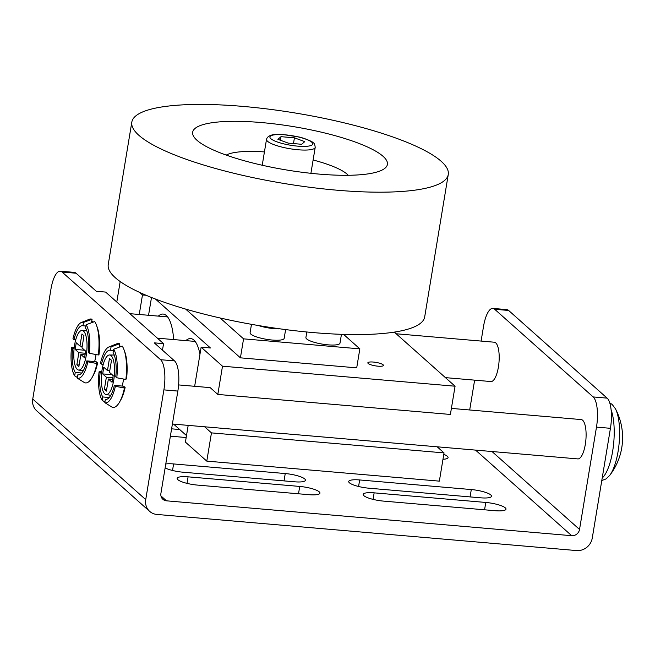 <?xml version="1.0" encoding="UTF-8"?>
<svg xmlns="http://www.w3.org/2000/svg" width="655" height="655" viewBox="0 0 655 655"><rect width="100%" height="100%" fill="white"/><g stroke="black" fill="none" stroke-linecap="round" stroke-linejoin="round"><path stroke-width="0.98" d="M113.765 379.965A19.863 6.435 94.9 0 1 106.077 394.547A19.863 6.435 94.9 0 1 102.106 369.584A19.863 6.435 94.9 0 1 109.483 354.977A19.863 6.435 94.9 0 1 113.765 379.965M123.541 379.04A20.534 6.648 94.9 0 1 123.263 380.94A20.534 6.648 94.9 0 1 122.157 386.057M86.239 355.469A19.863 6.435 94.9 0 1 78.559 370.05A19.863 6.435 94.9 0 1 74.58 345.087A19.863 6.435 94.9 0 1 81.965 330.48A19.863 6.435 94.9 0 1 86.239 355.469M96.023 354.543A20.534 6.648 94.9 0 1 95.745 356.443A20.534 6.648 94.9 0 1 94.639 361.56M396.152 333.763L494.304 342.213A19.74 6.394 94.9 0 1 495.753 342.892A19.74 6.394 94.9 0 1 498.733 364.753A19.74 6.394 94.9 0 1 490.923 381.546L445.433 377.632M451.393 408.401L581.206 419.577A19.74 6.394 94.9 0 1 582.655 420.256A19.74 6.394 94.9 0 1 585.644 442.109A19.74 6.394 94.9 0 1 577.825 458.909L172.396 424.014M299.728 486.436A15.794 3.512 -170.6 0 1 319.935 493.141A15.794 3.512 -170.6 0 1 308.996 494.689L197.36 485.085A15.794 3.512 -170.6 0 1 177.145 478.379A15.794 3.512 -170.6 0 1 188.091 476.832L299.728 486.436L298.508 493.788M485.781 502.45A15.794 3.512 -170.6 0 1 505.996 509.156A15.794 3.512 -170.6 0 1 495.057 510.703L383.421 501.1A15.794 3.512 -170.6 0 1 363.206 494.394A15.794 3.512 -170.6 0 1 374.144 492.847L485.781 502.45L484.569 509.803M443.795 454.333A15.794 3.512 -170.6 0 1 448.061 457.583A15.794 3.512 -170.6 0 1 442.976 459.286M165.78 463.969A15.794 3.512 -170.6 0 1 173.608 463.936L285.244 473.549A15.794 3.512 -170.6 0 1 305.451 480.254A15.794 3.512 -170.6 0 1 294.513 481.793L182.876 472.19A15.794 3.512 -170.6 0 1 165.125 467.924M471.297 489.555A15.794 3.512 -170.6 0 1 491.512 496.261A15.794 3.512 -170.6 0 1 480.565 497.808L368.937 488.204A15.794 3.512 -170.6 0 1 348.722 481.499A15.794 3.512 -170.6 0 1 359.66 479.951L471.297 489.555L470.085 496.908M32.75 399.051A14.213 13.067 131.7 0 0 36.696 410.816L149.676 511.383A14.213 13.067 -48.3 0 1 145.729 499.618L32.75 399.051L50.918 289.313A24.677 7.991 -85.1 0 1 60.276 271.178L74.228 272.374A24.677 7.991 94.9 0 1 76.045 273.225L62.086 272.03A24.677 7.991 -85.1 0 0 60.276 271.178M492.863 308.407L506.814 309.61A24.677 7.991 94.9 0 1 508.632 310.462L607.12 398.134A24.677 7.991 94.9 0 1 610.435 428.313L596.484 427.109A24.677 7.991 -85.1 0 0 593.168 396.93L494.672 309.258A24.677 7.991 -85.1 0 0 492.863 308.407A24.677 7.991 -85.1 0 0 483.505 326.542L481.098 341.075M474.629 380.146L469.692 409.973M596.484 427.109L579.536 529.445A7.107 6.534 -48.3 0 1 571.709 535.7L166.468 500.821A7.107 6.534 -48.3 0 1 162.882 499.298A7.107 6.534 -48.3 0 1 160.909 493.411L177.849 391.076A24.677 7.991 94.9 0 0 174.533 360.897L154.252 342.852L163.562 343.654L162.481 350.171M76.045 273.225L96.318 291.279L105.627 292.081L163.562 343.654M177.849 391.076L163.889 389.881A24.677 7.991 -85.1 0 0 160.581 359.701L62.086 272.03M186.176 437.532L170.382 436.173M171.602 428.828L179.683 429.524M149.676 511.383A14.213 13.067 -48.3 0 0 156.856 514.437L576.605 550.568A14.213 13.067 -48.3 0 0 592.267 538.05L610.435 428.313M84.479 350.089L85.649 351.268M163.889 389.881L145.729 499.618M111.997 374.586L113.168 375.765M75.743 339.814L73.999 339.667L72.967 338.75A28.124 9.113 94.9 0 1 81.335 322.497L89.367 319.272A32.079 10.39 94.9 0 1 92.077 319.247L91.675 321.646L93.076 321.761L93.002 322.186M86.828 360.889L96.129 361.691L97.603 363.001L96.203 362.878L96.94 363.533A32.079 10.39 94.9 0 1 84.569 382.676L77.29 378.156A28.124 9.113 94.9 0 0 87.86 361.806L86.828 360.889A24.677 7.991 94.9 0 1 78.297 374.865A24.677 7.991 94.9 0 1 77.855 374.783L77.29 378.156M91.7 321.531L92.257 321.58A29.606 9.588 94.9 0 1 93.076 321.761M81.335 322.497A28.124 9.113 94.9 0 1 83.529 322.399L92.077 319.247M96.94 363.533L87.86 361.806M86.141 324.724L85.584 328.098A24.677 7.991 94.9 0 1 88.245 352.349L89.276 353.266L98.348 354.985A32.079 10.39 94.9 0 0 94.68 321.564L86.141 324.724A28.124 9.113 94.9 0 1 89.276 353.266M78.747 374.865L77.855 374.783M74.138 348.345L72.582 348.206L71.551 347.297L74.277 347.15M98.422 354.404L99.011 354.453A29.606 9.588 94.9 0 0 96.866 326.337M73.999 339.667A24.677 7.991 94.9 0 1 82.53 325.699A24.677 7.991 94.9 0 1 82.972 325.772L83.529 322.399M77.396 377.517L74.686 375.831L75.243 372.466L81.711 373.023M75.243 372.466A24.677 7.991 94.9 0 1 72.582 348.206M74.686 375.831A28.124 9.113 94.9 0 1 71.551 347.297M78.846 352.701L75.153 349.41L76.258 342.77L79.951 346.053L81.957 333.952L83.979 335.753L81.973 347.862L85.674 351.145L84.569 357.794L80.876 354.502L78.87 366.603L76.848 364.802L78.846 352.701L85.322 353.258M85.92 326.026L82.972 325.772M97.603 363.001A29.606 9.588 94.9 0 1 92.535 376.682M79.951 346.053L82.243 346.249M84.462 350.212L75.153 349.41M79.14 364.999L76.848 364.802M80.876 354.502L85.052 354.863M124.384 350.834A29.606 9.588 94.9 0 1 126.538 378.95L125.94 378.901M119.218 346.028L119.775 346.077A29.606 9.588 94.9 0 1 120.594 346.258L120.52 346.683M125.121 387.498L123.721 387.375L124.458 388.03L115.378 386.303L114.347 385.386L123.656 386.188L125.121 387.498A29.606 9.588 94.9 0 1 120.053 401.179M103.261 364.311L101.517 364.164L100.485 363.247A28.124 9.113 94.9 0 1 108.853 346.994L116.885 343.769A32.079 10.39 94.9 0 1 119.595 343.744L119.202 346.143L120.594 346.258M124.458 388.03A32.079 10.39 94.9 0 1 112.087 407.173L104.816 402.653A28.124 9.113 94.9 0 0 115.378 386.303M108.853 346.994A28.124 9.113 94.9 0 1 111.055 346.896L119.595 343.744M113.659 349.221L113.102 352.595A24.677 7.991 94.9 0 1 115.763 376.846L116.795 377.763L125.875 379.482A32.079 10.39 94.9 0 0 122.198 346.061L113.659 349.221A28.124 9.113 94.9 0 1 116.795 377.763M114.347 385.386A24.677 7.991 94.9 0 1 105.815 399.362A24.677 7.991 94.9 0 1 105.373 399.28L104.816 402.653M106.266 399.362L105.373 399.28M101.656 372.842L100.1 372.703L99.077 371.794L101.803 371.647M101.517 364.164A24.677 7.991 94.9 0 1 110.048 350.196A24.677 7.991 94.9 0 1 110.49 350.269L111.055 346.896M104.915 402.014L102.205 400.328L102.761 396.963L109.238 397.519M102.761 396.963A24.677 7.991 94.9 0 1 100.1 372.703M102.205 400.328A28.124 9.113 94.9 0 1 99.077 371.794M109.475 358.449L111.497 360.25L109.5 372.359L113.192 375.642L112.087 382.291L108.394 378.999L106.397 391.101L104.366 389.299L106.372 377.198L102.671 373.907L103.777 367.267L107.469 370.55L109.475 358.449M107.469 370.55L109.762 370.746M108.394 378.999L112.578 379.36M113.446 350.523L110.49 350.269M111.98 374.709L102.671 373.907M112.84 377.755L106.372 377.198M106.659 389.496L104.366 389.299M315.211 147.35C314.867 144.501 314.228 143.011 313.303 142.872C313.278 141.709 302.373 137.46 298.524 136.911L283.247 134.586C273.291 133.677 267.715 135.241 266.519 139.294A24.677 5.486 9.4 0 0 267.608 141.324A24.677 5.486 9.4 0 0 294.087 149.34A24.677 5.486 9.4 0 0 315.211 147.35L310.961 172.986A24.677 5.486 -170.6 0 1 310.863 173.305M341.452 334.312L339.994 343.146A17.276 3.84 -170.6 0 1 328.024 344.841A17.276 3.84 -170.6 0 1 305.91 337.505L306.827 331.987M173.657 339.568A43.181 13.984 -85.1 0 0 163.193 314.064A43.181 13.984 -85.1 0 0 158.338 316.119M199.955 354.281A43.181 13.984 -85.1 0 0 190.711 338.561A43.181 13.984 -85.1 0 0 185.856 340.616M373.309 362.051A7.893 1.76 -170.6 0 1 383.421 365.408A7.893 1.76 -170.6 0 1 377.943 366.178A7.893 1.76 -170.6 0 1 367.84 362.829A7.893 1.76 -170.6 0 1 373.309 362.051M208.077 387.457A19.986 6.476 94.9 0 1 209.109 387.302A19.986 6.476 94.9 0 1 210.582 387.989L217.82 394.433L450.394 414.451L455.069 386.213L222.495 366.194L201.134 347.175L194.658 386.303M285.621 329.588L284.172 338.34A17.276 3.84 -170.6 0 1 272.202 340.035A17.276 3.84 -170.6 0 1 250.095 332.699L251.479 324.323M348.231 175.294A64.149 14.271 9.4 0 0 347.093 174.156A64.149 14.271 9.4 0 0 313.115 159.992M337.112 190.212A160.377 35.681 9.4 0 0 448.266 174.5A160.377 35.681 9.4 0 0 242.964 106.405A160.377 35.681 9.4 0 0 131.819 122.117A160.377 35.681 9.4 0 0 337.112 190.212M448.266 174.5L424.694 316.897A160.377 35.681 -170.6 0 1 313.54 332.609A160.377 35.681 -170.6 0 1 108.239 264.505L131.819 122.117M261.075 122.526A98.692 21.959 -170.6 0 1 387.408 164.43A98.692 21.959 -170.6 0 1 319.01 174.091A98.692 21.959 -170.6 0 1 192.668 132.187A98.692 21.959 -170.6 0 1 261.075 122.526M264.432 151.927A64.149 14.271 9.4 0 0 226.253 155.096M262.27 165.265A24.677 5.486 -170.6 0 1 262.278 164.929L266.519 139.294M217.82 394.433L222.495 366.194M120.184 281.544L116.795 302.02M437.18 446.8L444.033 452.9L211.459 432.881L204.606 426.782M444.033 452.9L439.358 481.138L206.784 461.12L211.459 432.881M394.302 332.118L455.069 386.213M139.245 314.482L142.471 294.963L139.572 292.376M186.495 435.583L173.608 424.113M188.19 425.373L185.414 442.109L206.784 461.12M155.44 299.024L210.435 347.977L201.134 347.175M148.546 315.284L151.493 297.485M142.471 294.963L146.114 295.274M343.588 334.386L359.849 348.861L356.705 367.848L240.418 357.835L185.643 309.078M359.849 348.861L243.562 338.848L220.113 317.97M240.418 357.835L243.562 338.848M301.668 144.28L288.241 143.126L277.908 139.319L281.003 136.674L294.431 137.828L304.763 141.636L301.668 144.28M280.414 140.244L281.003 136.674M293.481 143.576L294.431 137.828M611.123 409.899A38.85 12.584 94.9 0 1 613.211 447.422A38.85 12.584 94.9 0 1 602.199 478.035M615.381 408.687L615.381 408.687A37.482 12.142 94.9 0 1 619.188 442.657A37.482 12.142 94.9 0 1 609.633 475.473L609.633 475.473A61.685 61.685 0 0 0 615.381 408.687L612.171 404.446L609.731 402.825M187.002 483.365L188.091 476.832M373.063 499.38L374.144 492.847M284.024 480.893L285.244 473.549M172.519 470.478L173.608 463.936M358.58 486.485L359.66 479.951M174.533 360.897L160.581 359.701M166.468 500.821L160.95 495.909M571.709 535.7L475.546 450.1M579.536 529.445L491.995 451.516M607.12 398.134L593.168 396.93M508.632 310.462L494.672 309.258M270.867 138.713A21.713 4.831 9.4 0 0 297.706 146.147A21.713 4.831 9.4 0 0 311.805 142.241A21.713 4.831 9.4 0 0 284.966 134.807A21.713 4.831 9.4 0 0 270.867 138.713M258.529 325.551A17.276 3.84 9.4 0 0 274.093 328.646A17.276 3.84 9.4 0 0 279.988 328.835M106.077 394.547L110.777 395.293M78.559 370.05L83.259 370.796M601.789 480.533L605.973 478.952L609.633 475.473M178.602 384.919L210.099 387.629M129.886 313.671L167.623 316.922M81.965 330.48L86.722 330.546M157.405 338.168L195.141 341.419M109.483 354.977L114.24 355.043"/></g></svg>
